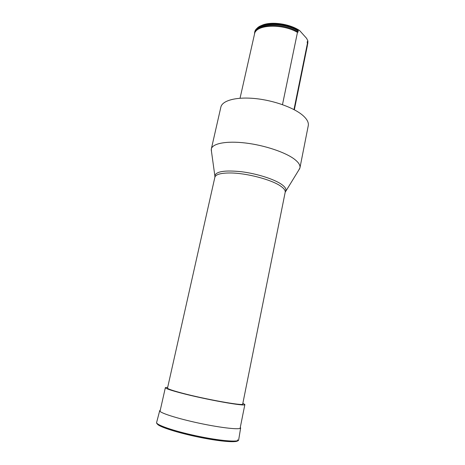 <?xml version="1.0" encoding="UTF-8"?>
<svg xmlns="http://www.w3.org/2000/svg" width="465" height="465" viewBox="0 0 465 465"><rect width="100%" height="100%" fill="white"/><g stroke="black" fill="none" stroke-linecap="round" stroke-linejoin="round"><path stroke-width="0.7" d="M211.482 151.468L211.319 148.98L220.863 107.101C222.224 100.521 236.267 96.644 255.221 98.563C274.152 100.446 294.665 107.944 303.314 115.843C307.185 119.406 308.836 122.684 308.26 125.678L299.948 167.819L298.786 170.027M214.865 177.275L167.522 388.077C167.545 388.862 172.341 390.524 181.914 393.07C205.106 399.266 244.206 406.236 242.707 404.056L285.196 192.225C285.527 190.458 284.005 188.412 280.622 186.093C271.484 179.612 246.421 173.015 230.303 172.968C220.852 172.963 215.708 174.398 214.865 177.275L214.894 175.677C216.184 171.382 225.002 170.056 241.352 171.713C256.645 173.608 273.757 179.013 281.308 184.198C284.923 186.703 286.428 188.889 285.824 190.755L285.4 191.539M211.319 148.98C212.435 143.482 226.414 140.709 245.578 143.011C264.719 145.283 285.65 152.363 294.63 159.35C298.652 162.494 300.425 165.319 299.948 167.819M240.045 98.231L254.814 32.759C258.238 24.325 283.051 23.837 297.466 32.37L282.482 104.631M294.345 109.775L307.365 45.646L307.423 43.373L293.967 109.577M307.9 41.007L307.766 43.681L307.9 41.007L306.638 38.386L299.71 30.649L297.972 29.946L297.885 30.353C282.36 21.082 255.692 22.709 254.663 32.399L254.524 33.393M307.766 43.681L307.487 44.652M297.972 29.946C285.475 22.587 264.236 21.605 257.494 27.819L254.663 32.399M297.466 32.37L298.152 31.957L297.885 30.353M307.824 41.402L307.15 41.931L307.423 43.373M299.71 30.649C289.428 23.436 269.613 20.983 261.028 25.738M167.696 387.299L165.36 387.636C165.377 388.455 170.428 390.211 180.519 392.896C205.053 399.458 246.485 406.84 244.863 404.533L242.864 403.271M214.958 176.566L211.226 149.649M255.593 31.568C259.563 23.355 284.394 23.349 298.152 31.957M307.481 41.35L307.475 43.896M254.843 32.707C255.89 22.994 282.877 21.553 298.129 30.963M159.698 410.705L156.635 422.423C155.496 424.737 173.823 431.096 196.643 435.926C219.451 440.791 238.783 442.436 238.679 439.861L240.655 427.91M157.809 424.557C161.256 427.742 182.472 434.107 203.827 438.152C225.217 442.227 240.109 442.773 237.592 439.832M160.332 409.95L159.71 410.653C158.681 412.56 176.851 418.465 199.34 423.237C221.822 428.027 240.824 430.02 240.661 427.864M285.196 192.225L299.762 168.464M240.091 428.387L244.863 404.533M160.012 411.368L165.36 387.636M156.624 422.464C156.35 423.051 156.996 423.923 158.548 425.08L164.407 427.829L176.956 431.88L196.399 436.641C207.716 438.902 217.283 440.46 225.083 441.32L235.813 441.518C237.737 441.093 238.69 440.553 238.673 439.902"/></g></svg>
